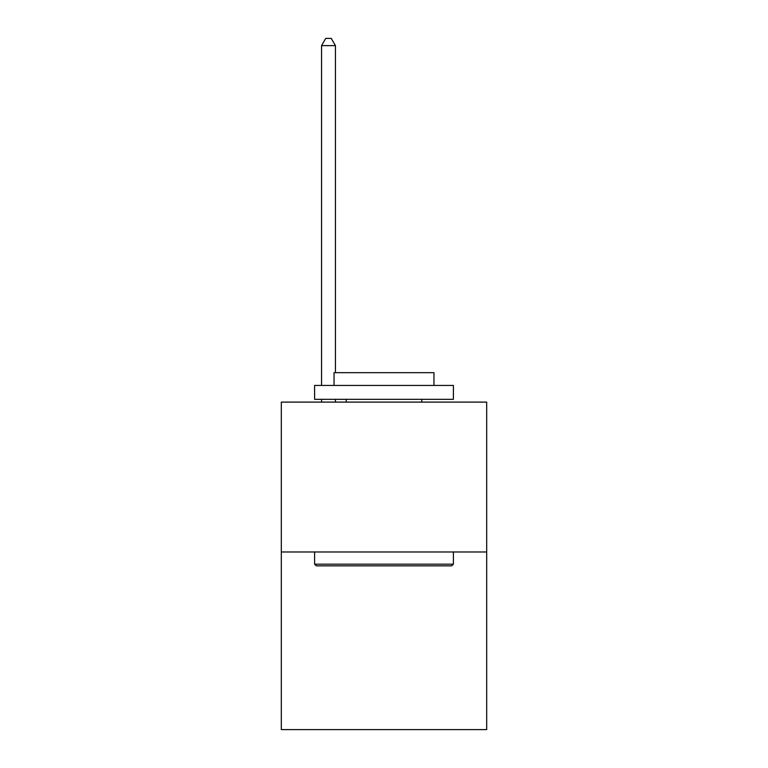<?xml version="1.0" encoding="UTF-8"?>
<svg xmlns="http://www.w3.org/2000/svg" width="768" height="768" viewBox="0 0 768 768"><rect width="100%" height="100%" fill="white"/><g stroke="black" fill="none" stroke-linecap="round" stroke-linejoin="round"><path stroke-width="1.15" d="M486.691 551.971L486.691 402.096L281.309 402.096L281.309 729.6L486.691 729.6L486.691 551.971L281.309 551.971M451.718 565.843L316.282 565.843L314.611 564.182L453.389 564.182L451.718 565.843M314.611 385.44L453.389 385.44L453.389 399.322L314.611 399.322L314.611 385.44M433.958 385.44L433.958 372.672L334.042 372.672L334.042 385.44M314.611 551.971L314.611 564.182M453.389 551.971L453.389 564.182M346.253 399.322L346.253 402.096M421.747 399.322L421.747 402.096M335.434 372.672L335.434 45.619L321.552 45.619L321.552 385.44M321.552 399.322L321.552 402.096M335.434 399.322L335.434 402.096M321.552 45.619L325.718 38.4L331.267 38.4L335.434 45.619"/></g></svg>
